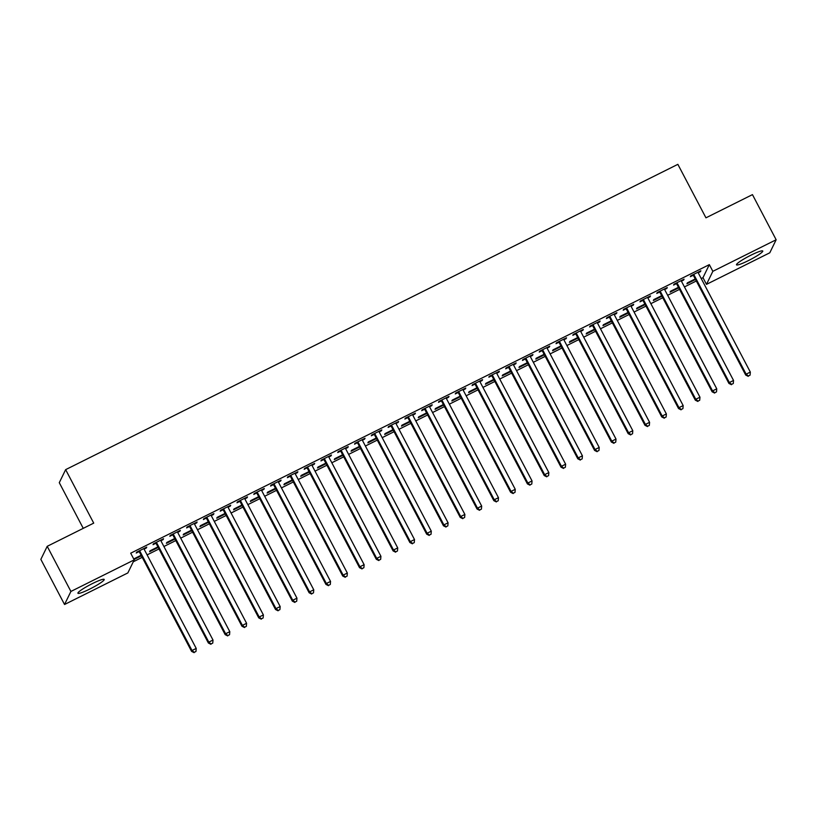 <?xml version="1.0" encoding="UTF-8"?>
<svg xmlns="http://www.w3.org/2000/svg" width="817" height="817" viewBox="0 0 817 817"><rect width="100%" height="100%" fill="white"/><g stroke="black" fill="none" stroke-linecap="round" stroke-linejoin="round"><path stroke-width="1.23" d="M92.403 583.583A14.839 1.838 -27.7 0 1 104.198 579.437A14.839 1.838 -27.7 0 1 89.727 589.088A14.839 1.838 -27.7 0 1 77.921 593.234A14.839 1.838 -27.7 0 1 92.403 583.583M750.966 255.17A14.839 1.838 -27.7 0 1 762.772 251.023A14.839 1.838 -27.7 0 1 748.29 260.664A14.839 1.838 -27.7 0 1 736.495 264.81A14.839 1.838 -27.7 0 1 750.966 255.17M133.283 561.779L142.209 557.327M147.111 554.886L158.998 548.953M163.9 546.512L175.788 540.578M180.7 538.137L192.577 532.204M197.489 529.763L209.377 523.83M214.279 521.389L226.166 515.466M231.068 513.015L242.955 507.091M247.857 504.64L259.745 498.717M264.657 496.266L276.544 490.343M281.446 487.892L293.334 481.969M298.236 479.518L310.123 473.594M315.025 471.143L326.912 465.22M331.814 462.769L343.702 456.846M348.614 454.395L360.501 448.472M365.403 446.021L377.291 440.097M382.193 437.657L394.08 431.723M398.982 429.282L410.869 423.349M415.782 420.908L427.659 414.975M432.571 412.534L444.458 406.6M449.36 404.16L461.248 398.226M466.15 395.785L478.037 389.852M482.939 387.411L494.826 381.478M499.738 379.037L511.626 373.103M516.528 370.663L528.415 364.739M533.317 362.288L545.205 356.365M550.107 353.914L561.994 347.991M566.906 345.54L578.783 339.617M583.695 337.166L595.583 331.242M600.485 328.791L612.372 322.868M617.274 320.417L629.161 314.494M634.063 312.043L645.951 306.12M650.863 303.669L662.74 297.745M667.652 295.294L679.54 289.371M684.442 286.92L696.329 280.997M701.231 278.556L702.977 277.688L706.48 284.367L712.843 271.326L776.15 239.759L769.788 252.8L706.48 284.367M127.85 572.931L64.543 604.498L70.905 591.447L134.213 559.88L127.85 572.931M70.905 591.447L47.212 546.318L40.85 559.369L64.543 604.498M83.252 528.344L59.284 482.684L65.646 469.642L677.865 164.34L705.949 217.822L752.457 194.63L776.15 239.759M158.192 547.421L149.593 551.71L150.022 550.832L157.916 546.89M162.828 539.108L163.114 539.639L163.543 538.75L153.463 543.775L153.034 544.663L155.751 543.305M163.114 539.639L160.918 540.731M191.781 530.672L183.182 534.961L183.611 534.083L191.495 530.151M196.417 522.359L196.693 522.89L197.122 522.002L187.052 527.026L186.613 527.915L189.34 526.557M196.693 522.89L194.497 523.983M225.359 513.924L216.76 518.213L217.189 517.335L225.084 513.403M229.996 505.611L230.271 506.142L230.7 505.253L220.631 510.278L220.202 511.166L222.918 509.808M230.271 506.142L228.076 507.234M258.938 497.185L250.349 501.464L250.778 500.586L258.662 496.654M263.585 488.862L263.86 489.393L264.289 488.515L254.21 493.539L253.781 494.418L256.497 493.06M263.86 489.393L261.665 490.486M292.527 480.437L283.928 484.716L284.357 483.838L292.251 479.906M297.163 472.114L297.439 472.645L297.868 471.766L287.798 476.791L287.37 477.669L290.086 476.311M297.439 472.645L295.243 473.737M326.106 463.688L317.507 467.978L317.946 467.089L325.83 463.157M330.752 455.365L331.028 455.896L331.457 455.018L321.377 460.042L320.948 460.921L323.665 459.562M331.028 455.896L328.832 456.989M359.694 446.94L351.096 451.229L351.524 450.341L359.419 446.409M364.331 438.617L364.607 439.148L365.036 438.269L354.966 443.294L354.537 444.172L357.254 442.814M364.607 439.148L362.411 440.24M393.273 430.191L384.674 434.481L385.103 433.592L392.997 429.66M397.91 421.878L398.196 422.399L398.625 421.521L388.545 426.545L388.116 427.424L390.832 426.076M398.196 422.399L396 423.502M426.862 413.443L418.263 417.732L418.692 416.854L426.576 412.912M431.499 405.13L431.774 405.651L432.203 404.772L422.134 409.797L421.695 410.675L424.421 409.327M431.774 405.651L429.579 406.754M460.441 396.694L451.842 400.984L452.271 400.105L460.165 396.163M465.077 388.381L465.353 388.912L465.792 388.024L455.712 393.048L455.283 393.937L458 392.579M465.353 388.912L463.157 390.005M494.019 379.946L485.431 384.235L485.86 383.357L493.744 379.425M498.666 371.633L498.942 372.164L499.371 371.275L489.291 376.3L488.862 377.188L491.579 375.83M498.942 372.164L496.746 373.257M527.608 363.197L519.009 367.487L519.438 366.608L527.333 362.677M532.245 354.884L532.521 355.415L532.95 354.527L522.88 359.551L522.451 360.44L525.168 359.082M532.521 355.415L530.325 356.508M561.187 346.459L552.588 350.738L553.027 349.86L560.911 345.928M565.834 338.136L566.11 338.667L566.538 337.789L556.459 342.813L556.03 343.691L558.746 342.333M566.11 338.667L563.914 339.76M594.776 329.711L586.177 333.99L586.606 333.111L594.5 329.18M599.412 321.387L599.688 321.918L600.117 321.04L590.048 326.065L589.619 326.943L592.335 325.585M599.688 321.918L597.493 323.011M628.355 312.962L619.756 317.251L620.185 316.363L628.079 312.431M632.991 304.639L633.277 305.17L633.706 304.292L623.626 309.316L623.197 310.194L625.914 308.836M633.277 305.17L631.081 306.263M661.944 296.214L653.345 300.503L653.774 299.614L661.658 295.683M666.58 287.89L666.856 288.421L667.285 287.543L657.215 292.568L656.776 293.446L659.503 292.088M666.856 288.421L664.66 289.514M695.522 279.465L686.923 283.754L687.352 282.866L695.247 278.934M700.159 271.152L700.435 271.673L700.874 270.795L690.794 275.819L690.365 276.697L693.082 275.349M700.435 271.673L698.239 272.776M702.977 277.688L709.34 264.637L130.7 553.191L134.213 559.88M683.369 279.516L683.645 280.047L684.074 279.169L674.005 284.193L673.576 285.072L676.292 283.713M683.645 280.047L681.449 281.14M678.733 287.839L670.134 292.129L670.563 291.24L678.457 287.308M649.791 296.265L650.066 296.796L650.495 295.917L640.416 300.942L639.987 301.82L642.703 300.462M650.066 296.796L647.871 297.888M645.144 304.588L636.555 308.877L636.984 307.989L644.868 304.057M616.202 313.013L616.478 313.544L616.906 312.666L606.837 317.69L606.408 318.569L609.125 317.21M616.478 313.544L614.282 314.637M611.565 321.336L602.966 325.626L603.395 324.737L611.29 320.805M582.623 329.762L582.899 330.293L583.328 329.414L573.248 334.439L572.819 335.317L575.546 333.959M582.899 330.293L580.703 331.385M577.987 338.085L569.388 342.364L569.817 341.486L577.701 337.554M549.034 346.51L549.31 347.041L549.749 346.153L539.669 351.177L539.24 352.066L541.957 350.707M549.31 347.041L547.114 348.134M544.398 354.823L535.799 359.112L536.228 358.234L544.122 354.302M515.456 363.259L515.731 363.79L516.16 362.901L506.091 367.926L505.662 368.814L508.378 367.456M515.731 363.79L513.536 364.882M510.819 371.572L502.22 375.861L502.649 374.983L510.543 371.051M481.867 380.007L482.153 380.538L482.581 379.65L472.502 384.674L472.073 385.563L474.789 384.204M482.153 380.538L479.957 381.631M477.23 388.32L468.631 392.609L469.06 391.731L476.954 387.789M448.288 396.756L448.564 397.276L448.993 396.398L438.923 401.423L438.494 402.301L441.211 400.953M448.564 397.276L446.368 398.379M443.651 405.069L435.053 409.358L435.481 408.48L443.376 404.538M414.709 413.504L414.985 414.025L415.414 413.147L405.334 418.171L404.905 419.05L407.622 417.701M414.985 414.025L412.789 415.128M410.063 421.817L401.474 426.106L401.903 425.228L409.787 421.286M381.12 430.242L381.396 430.773L381.825 429.895L371.755 434.92L371.327 435.798L374.043 434.45M381.396 430.773L379.2 431.866M376.484 438.566L367.885 442.855L368.314 441.966L376.208 438.035M347.542 446.991L347.817 447.522L348.246 446.644L338.167 451.668L337.738 452.547L340.464 451.188M347.817 447.522L345.622 448.615M342.905 455.314L334.306 459.603L334.735 458.715L342.619 454.783M313.953 463.739L314.228 464.27L314.668 463.392L304.588 468.417L304.159 469.295L306.875 467.937M314.228 464.27L312.033 465.363M309.316 472.063L300.717 476.352L301.146 475.463L309.04 471.532M280.374 480.488L280.65 481.019L281.079 480.141L271.009 485.165L270.58 486.044L273.297 484.685M280.65 481.019L278.454 482.112M275.738 488.811L267.139 493.09L267.567 492.212L275.462 488.28M246.785 497.236L247.071 497.767L247.5 496.889L237.42 501.904L236.991 502.792L239.708 501.434M247.071 497.767L244.875 498.86M242.149 505.549L233.55 509.839L233.979 508.96L241.873 505.029M213.206 513.985L213.482 514.516L213.911 513.627L203.841 518.652L203.413 519.541L206.129 518.182M213.482 514.516L211.286 515.609M208.57 522.298L199.971 526.587L200.4 525.709L208.294 521.777M179.628 530.733L179.903 531.264L180.332 530.376L170.253 535.401L169.824 536.289L172.54 534.931M179.903 531.264L177.708 532.357M174.981 539.046L166.382 543.336L166.821 542.457L174.705 538.515M146.039 547.482L146.314 548.013L146.743 547.124L136.674 552.149L136.245 553.027L138.961 551.679M146.314 548.013L144.119 549.106M141.402 555.795L133.998 559.482M141.127 555.264L133.722 558.961M709.34 264.637L712.843 271.326M47.212 546.318L93.72 523.125L65.646 469.642M694.184 275.227L693.756 276.105L745.707 375.054L746.135 374.166L694.184 275.227A1.9 1.859 26 0 0 693.735 274.655L693.51 274.461M748.413 375.983L750.088 375.146L748.413 375.983L746.135 374.166L750.333 372.082L698.382 273.133A1.9 1.859 26 0 1 698.178 272.449L698.147 272.153M693.756 276.105A1.9 1.859 26 0 0 693.306 275.543L692.591 274.921M745.707 375.054L748.239 376.331M750.088 375.146L750.333 372.082M677.395 283.601L676.966 284.479L728.917 383.428L729.346 382.54L677.395 283.601A1.9 1.859 26 0 0 676.946 283.029L676.721 282.835M731.613 384.358L733.298 383.52L731.613 384.358L729.346 382.54L733.543 380.446L681.592 281.508A1.9 1.859 26 0 1 681.388 280.823L681.358 280.527M676.966 284.479A1.9 1.859 26 0 0 676.517 283.918L675.802 283.295M728.917 383.428L731.45 384.705M733.298 383.52L733.543 380.446M660.606 291.965L660.177 292.854L712.128 391.803L712.557 390.914L660.606 291.965A1.9 1.859 26 0 0 660.156 291.403L659.932 291.209M714.824 392.732L716.509 391.894L714.824 392.732L712.557 390.914L716.754 388.821L664.803 289.872A1.9 1.859 26 0 1 664.599 289.187L664.568 288.901M660.177 292.854A1.9 1.859 26 0 0 659.727 292.292L659.013 291.669M712.128 391.803L714.65 393.079M716.509 391.894L716.754 388.821M643.816 300.339L643.388 301.228L695.328 400.177L695.767 399.288L643.816 300.339A1.9 1.859 26 0 0 643.367 299.778L643.132 299.584M698.035 401.096L699.709 400.259L698.035 401.096L695.767 399.288L699.965 397.195L648.014 298.246A1.9 1.859 26 0 1 647.81 297.562L647.779 297.276M643.388 301.228A1.9 1.859 26 0 0 642.938 300.666L642.213 300.043M695.328 400.177L697.861 401.453M699.709 400.259L699.965 397.195M627.027 308.714L626.588 309.602L678.539 408.551L678.968 407.663L627.027 308.714A1.9 1.859 26 0 0 626.578 308.152L626.343 307.958M681.245 409.47L682.92 408.633L681.245 409.47L678.968 407.663L683.165 405.569L631.224 306.62A1.9 1.859 26 0 1 631.01 305.936L630.99 305.64M626.588 309.602A1.9 1.859 26 0 0 626.139 309.03L625.424 308.418M678.539 408.551L681.072 409.828M682.92 408.633L683.165 405.569M610.228 317.088L609.799 317.976L661.75 416.925L662.178 416.037L610.228 317.088A1.9 1.859 26 0 0 609.778 316.526L609.553 316.332M664.456 417.844L666.131 417.007L664.456 417.844L662.178 416.037L666.376 413.943L614.425 314.994A1.9 1.859 26 0 1 614.221 314.31L614.19 314.014M609.799 317.976A1.9 1.859 26 0 0 609.349 317.404L608.634 316.792M661.75 416.925L664.282 418.202M666.131 417.007L666.376 413.943M593.438 325.462L593.009 326.351L644.96 425.289L645.389 424.411L593.438 325.462A1.9 1.859 26 0 0 592.989 324.9L592.764 324.706M647.656 426.219L649.341 425.381L647.656 426.219L645.389 424.411L649.586 422.318L597.636 323.369A1.9 1.859 26 0 1 597.431 322.684L597.401 322.388M593.009 326.351A1.9 1.859 26 0 0 592.56 325.779L591.845 325.166M644.96 425.289L647.483 426.576M649.341 425.381L649.586 422.318M576.649 333.836L576.22 334.725L628.171 433.664L628.6 432.785L576.649 333.836A1.9 1.859 26 0 0 576.199 333.275L575.975 333.081M630.867 434.593L632.552 433.756L630.867 434.593L628.6 432.785L632.797 430.692L580.846 331.743A1.9 1.859 26 0 1 580.642 331.059L580.611 330.762M576.22 334.725A1.9 1.859 26 0 0 575.771 334.153L575.045 333.54M628.171 433.664L630.693 434.95M632.552 433.756L632.797 430.692M559.859 342.211L559.431 343.089L611.371 442.038L611.8 441.16L559.859 342.211A1.9 1.859 26 0 0 559.41 341.649L559.175 341.455M614.078 442.967L615.752 442.13L614.078 442.967L611.8 441.16L616.008 439.066L564.057 340.117A1.9 1.859 26 0 1 563.853 339.433L563.822 339.137M559.431 343.089A1.9 1.859 26 0 0 558.981 342.527L558.256 341.915M611.371 442.038L613.904 443.325M615.752 442.13L616.008 439.066M543.06 350.585L542.631 351.463L594.582 450.412L595.011 449.534L543.06 350.585A1.9 1.859 26 0 0 542.621 350.023L542.386 349.829M597.288 451.341L598.963 450.504L597.288 451.341L595.011 449.534L599.208 447.44L547.267 348.491A1.9 1.859 26 0 1 547.053 347.807L547.022 347.511M542.631 351.463A1.9 1.859 26 0 0 542.182 350.901L541.467 350.289M594.582 450.412L597.115 451.699M598.963 450.504L599.208 447.44M526.271 358.959L525.842 359.837L577.793 458.786L578.222 457.908L526.271 358.959A1.9 1.859 26 0 0 525.821 358.397L525.597 358.203M580.489 459.716L582.174 458.878L580.489 459.716L578.222 457.908L582.419 455.815L530.468 356.866A1.9 1.859 26 0 1 530.264 356.181L530.233 355.885M525.842 359.837A1.9 1.859 26 0 0 525.392 359.276L524.677 358.663M577.793 458.786L580.325 460.073M582.174 458.878L582.419 455.815M509.481 367.333L509.052 368.212L561.003 467.161L561.432 466.282L509.481 367.333A1.9 1.859 26 0 0 509.032 366.772L508.807 366.578M563.699 468.09L565.384 467.253L563.699 468.09L561.432 466.282L565.63 464.189L513.679 365.24A1.9 1.859 26 0 1 513.474 364.556L513.444 364.259M509.052 368.212A1.9 1.859 26 0 0 508.603 367.65L507.888 367.037M561.003 467.161L563.526 468.447M565.384 467.253L565.63 464.189M492.692 375.708L492.263 376.586L544.214 475.535L544.643 474.657L492.692 375.708A1.9 1.859 26 0 0 492.243 375.146L492.018 374.952M546.91 476.464L548.585 475.627L546.91 476.464L544.643 474.657L548.84 472.563L496.889 373.614A1.9 1.859 26 0 1 496.685 372.93L496.654 372.634M492.263 376.586A1.9 1.859 26 0 0 491.814 376.024L491.088 375.412M544.214 475.535L546.736 476.822M548.585 475.627L548.84 472.563M475.902 384.082L475.474 384.96L527.414 483.909L527.843 483.031L475.902 384.082A1.9 1.859 26 0 0 475.453 383.52L475.218 383.326M530.121 484.838L531.796 484.001L530.121 484.838L527.843 483.031L532.041 480.937L480.1 381.988A1.9 1.859 26 0 1 479.885 381.304L479.865 381.008M475.474 384.96A1.9 1.859 26 0 0 475.024 384.398L474.299 383.786M527.414 483.909L529.947 485.186M531.796 484.001L532.041 480.937M459.103 392.456L458.674 393.334L510.625 492.283L511.054 491.405L459.103 392.456A1.9 1.859 26 0 0 458.654 391.894L458.429 391.69M513.331 493.213L515.006 492.375L513.331 493.213L511.054 491.405L515.251 489.312L463.3 390.363A1.9 1.859 26 0 1 463.096 389.678L463.065 389.382M458.674 393.334A1.9 1.859 26 0 0 458.225 392.773L457.51 392.15M510.625 492.283L513.158 493.56M515.006 492.375L515.251 489.312M442.314 400.83L441.885 401.709L493.836 500.658L494.265 499.779L442.314 400.83A1.9 1.859 26 0 0 441.864 400.269L441.64 400.064M496.532 501.587L498.217 500.75L496.532 501.587L494.265 499.779L498.462 497.686L446.511 398.737A1.9 1.859 26 0 1 446.307 398.053L446.276 397.756M441.885 401.709A1.9 1.859 26 0 0 441.435 401.147L440.72 400.524M493.836 500.658L496.368 501.934M498.217 500.75L498.462 497.686M425.524 409.205L425.095 410.083L477.046 509.032L477.475 508.154L425.524 409.205A1.9 1.859 26 0 0 425.075 408.643L424.85 408.439M479.742 509.961L481.427 509.124L479.742 509.961L477.475 508.154L481.673 506.06L429.722 407.111A1.9 1.859 26 0 1 429.517 406.427L429.487 406.131M425.095 410.083A1.9 1.859 26 0 0 424.646 409.521L423.921 408.898M477.046 509.032L479.569 510.308M481.427 509.124L481.673 506.06M408.735 417.579L408.306 418.457L460.247 517.406L460.686 516.528L408.735 417.579A1.9 1.859 26 0 0 408.286 417.007L408.051 416.813M462.953 518.335L464.628 517.498L462.953 518.335L460.686 516.528L464.883 514.434L412.932 415.485A1.9 1.859 26 0 1 412.728 414.801L412.697 414.505M408.306 418.457A1.9 1.859 26 0 0 407.857 417.895L407.132 417.273M460.247 517.406L462.779 518.683M464.628 517.498L464.883 514.434M391.946 425.953L391.506 426.831L443.457 525.78L443.886 524.902L391.946 425.953A1.9 1.859 26 0 0 391.496 425.381L391.261 425.187M446.164 526.71L447.839 525.872L446.164 526.71L443.886 524.902L448.084 522.809L396.143 423.86A1.9 1.859 26 0 1 395.928 423.175L395.898 422.879M391.506 426.831A1.9 1.859 26 0 0 391.057 426.27L390.342 425.647M443.457 525.78L445.99 527.057M447.839 525.872L448.084 522.809M375.146 434.327L374.717 435.206L426.668 534.155L427.097 533.266L375.146 434.327A1.9 1.859 26 0 0 374.697 433.756L374.472 433.561M429.374 535.084L431.049 534.247L429.374 535.084L427.097 533.266L431.294 531.173L379.343 432.234A1.9 1.859 26 0 1 379.139 431.55L379.108 431.253M374.717 435.206A1.9 1.859 26 0 0 374.268 434.644L373.553 434.021M426.668 534.155L429.201 535.431M431.049 534.247L431.294 531.173M358.357 442.691L357.928 443.58L409.879 542.529L410.308 541.64L358.357 442.691A1.9 1.859 26 0 0 357.907 442.13L357.683 441.936M412.575 543.458L414.26 542.621L412.575 543.458L410.308 541.64L414.505 539.547L362.554 440.598A1.9 1.859 26 0 1 362.35 439.914L362.319 439.628M357.928 443.58A1.9 1.859 26 0 0 357.478 443.018L356.763 442.395M409.879 542.529L412.401 543.805M414.26 542.621L414.505 539.547M341.567 451.066L341.138 451.954L393.089 550.903L393.518 550.015L341.567 451.066A1.9 1.859 26 0 0 341.118 450.504L340.893 450.31M395.785 551.832L397.46 550.995L395.785 551.832L393.518 550.015L397.716 547.921L345.765 448.972A1.9 1.859 26 0 1 345.56 448.288L345.53 448.002M341.138 451.954A1.9 1.859 26 0 0 340.689 451.392L339.964 450.77M393.089 550.903L395.612 552.18M397.46 550.995L397.716 547.921M324.778 459.44L324.349 460.328L376.29 559.277L376.719 558.389L324.778 459.44A1.9 1.859 26 0 0 324.329 458.878L324.094 458.684M378.996 560.196L380.671 559.359L378.996 560.196L376.719 558.389L380.926 556.295L328.975 457.346A1.9 1.859 26 0 1 328.771 456.662L328.74 456.376M324.349 460.328A1.9 1.859 26 0 0 323.9 459.767L323.175 459.144M376.29 559.277L378.822 560.554M380.671 559.359L380.926 556.295M307.978 467.814L307.549 468.703L359.5 567.652L359.929 566.763L307.978 467.814A1.9 1.859 26 0 0 307.529 467.253L307.304 467.058M362.207 568.571L363.882 567.733L362.207 568.571L359.929 566.763L364.127 564.67L312.186 465.721A1.9 1.859 26 0 1 311.971 465.036L311.941 464.74M307.549 468.703A1.9 1.859 26 0 0 307.1 468.131L306.385 467.518M359.5 567.652L362.033 568.928M363.882 567.733L364.127 564.67M291.189 476.188L290.76 477.077L342.711 576.026L343.14 575.137L291.189 476.188A1.9 1.859 26 0 0 290.74 475.627L290.515 475.433M345.407 576.945L347.092 576.108L345.407 576.945L343.14 575.137L347.337 573.044L295.386 474.095A1.9 1.859 26 0 1 295.182 473.411L295.151 473.114M290.76 477.077A1.9 1.859 26 0 0 290.311 476.505L289.596 475.892M342.711 576.026L345.244 577.302M347.092 576.108L347.337 573.044M274.4 484.563L273.971 485.451L325.922 584.39L326.351 583.512L274.4 484.563A1.9 1.859 26 0 0 273.95 484.001L273.726 483.807M328.618 585.319L330.303 584.482L328.618 585.319L326.351 583.512L330.548 581.418L278.597 482.469A1.9 1.859 26 0 1 278.393 481.785L278.362 481.489M273.971 485.451A1.9 1.859 26 0 0 273.521 484.879L272.807 484.267M325.922 584.39L328.444 585.677M330.303 584.482L330.548 581.418M257.61 492.937L257.181 493.815L309.132 592.764L309.561 591.886L257.61 492.937A1.9 1.859 26 0 0 257.161 492.375L256.936 492.181M311.828 593.693L313.503 592.856L311.828 593.693L309.561 591.886L313.759 589.792L261.808 490.843A1.9 1.859 26 0 1 261.603 490.159L261.573 489.863M257.181 493.815A1.9 1.859 26 0 0 256.732 493.254L256.007 492.641M309.132 592.764L311.655 594.051M313.503 592.856L313.759 589.792M240.821 501.311L240.382 502.189L292.333 601.138L292.762 600.26L240.821 501.311A1.9 1.859 26 0 0 240.372 500.75L240.137 500.555M295.039 602.068L296.714 601.23L295.039 602.068L292.762 600.26L296.959 598.167L245.018 499.218A1.9 1.859 26 0 1 244.804 498.533L244.783 498.237M240.382 502.189A1.9 1.859 26 0 0 239.943 501.628L239.218 501.015M292.333 601.138L294.866 602.425M296.714 601.23L296.959 598.167M224.021 509.685L223.592 510.564L275.543 609.513L275.972 608.634L224.021 509.685A1.9 1.859 26 0 0 223.572 509.124L223.347 508.93M278.25 610.442L279.925 609.605L278.25 610.442L275.972 608.634L280.17 606.541L228.219 507.592A1.9 1.859 26 0 1 228.014 506.908L227.984 506.611M223.592 510.564A1.9 1.859 26 0 0 223.143 510.002L222.428 509.389M275.543 609.513L278.076 610.799M279.925 609.605L280.17 606.541M207.232 518.06L206.803 518.938L258.754 617.887L259.183 617.009L207.232 518.06A1.9 1.859 26 0 0 206.783 517.498L206.558 517.304M261.45 618.816L263.135 617.979L261.45 618.816L259.183 617.009L263.38 614.915L211.429 515.966A1.9 1.859 26 0 1 211.225 515.282L211.195 514.986M206.803 518.938A1.9 1.859 26 0 0 206.354 518.376L205.639 517.764M258.754 617.887L261.287 619.174M263.135 617.979L263.38 614.915M190.443 526.434L190.014 527.312L241.965 626.261L242.394 625.383L190.443 526.434A1.9 1.859 26 0 0 189.993 525.872L189.769 525.678M244.661 627.19L246.346 626.353L244.661 627.19L242.394 625.383L246.591 623.289L194.64 524.34A1.9 1.859 26 0 1 194.436 523.656L194.405 523.36M190.014 527.312A1.9 1.859 26 0 0 189.564 526.751L188.839 526.138M241.965 626.261L244.487 627.548M246.346 626.353L246.591 623.289M173.653 534.808L173.224 535.686L225.165 634.635L225.604 633.757L173.653 534.808A1.9 1.859 26 0 0 173.204 534.247L172.969 534.052M227.872 635.565L229.546 634.727L227.872 635.565L225.604 633.757L229.802 631.664L177.851 532.715A1.9 1.859 26 0 1 177.646 532.03L177.616 531.734M173.224 535.686A1.9 1.859 26 0 0 172.775 535.125L172.05 534.512M225.165 634.635L227.698 635.912M229.546 634.727L229.802 631.664M156.864 543.182L156.425 544.061L208.376 643.01L208.805 642.131L156.864 543.182A1.9 1.859 26 0 0 156.415 542.621L156.18 542.417M211.082 643.939L212.757 643.102L211.082 643.939L208.805 642.131L213.002 640.038L161.061 541.089A1.9 1.859 26 0 1 160.847 540.405L160.816 540.108M156.425 544.061A1.9 1.859 26 0 0 155.976 543.499L155.261 542.876M208.376 643.01L210.909 644.286M212.757 643.102L213.002 640.038M140.064 551.557L139.636 552.435L191.587 651.384L192.015 650.506L140.064 551.557A1.9 1.859 26 0 0 139.615 550.995L139.39 550.791M194.283 652.313L195.968 651.476L194.283 652.313L192.015 650.506L196.213 648.412L144.262 549.463A1.9 1.859 26 0 1 144.058 548.779L144.027 548.483M139.636 552.435A1.9 1.859 26 0 0 139.186 551.873L138.471 551.25M191.587 651.384L194.119 652.66M195.968 651.476L196.213 648.412M693.735 274.655L693.306 275.543M676.946 283.029L676.517 283.918M660.156 291.403L659.727 292.292M643.367 299.778L642.938 300.666M626.578 308.152L626.139 309.03M609.778 316.526L609.349 317.404M592.989 324.9L592.56 325.779M576.199 333.275L575.771 334.153M559.41 341.649L558.981 342.527M542.621 350.023L542.182 350.901M525.821 358.397L525.392 359.276M509.032 366.772L508.603 367.65M492.243 375.146L491.814 376.024M475.453 383.52L475.024 384.398M458.654 391.894L458.225 392.773M441.864 400.269L441.435 401.147M425.075 408.643L424.646 409.521M408.286 417.007L407.857 417.895M391.496 425.381L391.057 426.27M374.697 433.756L374.268 434.644M357.907 442.13L357.478 443.018M341.118 450.504L340.689 451.392M324.329 458.878L323.9 459.767M307.529 467.253L307.1 468.131M290.74 475.627L290.311 476.505M273.95 484.001L273.521 484.879M257.161 492.375L256.732 493.254M240.372 500.75L239.943 501.628M223.572 509.124L223.143 510.002M206.783 517.498L206.354 518.376M189.993 525.872L189.564 526.751M173.204 534.247L172.775 535.125M156.415 542.621L155.976 543.499M139.615 550.995L139.186 551.873"/></g></svg>
